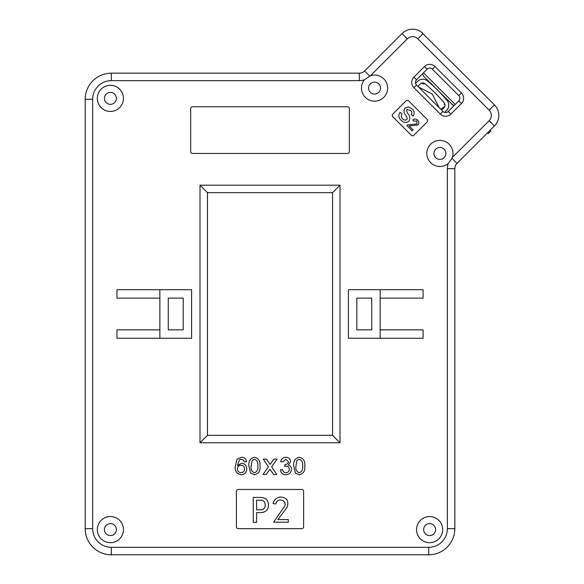 <?xml version="1.0" encoding="UTF-8"?>
<svg xmlns="http://www.w3.org/2000/svg" width="584" height="584" viewBox="0 0 584 584"><rect width="100%" height="100%" fill="white"/><g stroke="black" fill="none" stroke-linecap="round" stroke-linejoin="round"><path stroke-width="0.88" d="M364.547 79.694A14.936 14.936 0 0 1 359.328 80.636L111.34 80.636A18.666 18.666 0 0 0 92.666 99.302L92.666 528.666A18.666 18.666 0 0 0 111.34 547.332L428.692 547.332A18.666 18.666 0 0 0 447.359 528.666L447.359 168.667L454.826 168.667A7.468 7.468 0 0 1 457.009 163.381L494.422 125.969A14.936 14.936 0 0 0 494.422 104.85L422.977 33.741A14.695 14.695 0 0 0 422.466 33.252L422.604 33.054A14.936 14.936 0 0 0 402.026 33.573L407.304 38.851L370.46 75.694L364.547 79.694A13.067 13.067 0 0 0 374.556 101.171A13.067 13.067 0 0 0 387.623 88.104A13.067 13.067 0 0 0 370.46 75.694M444.621 112.42L446.585 110.449L444.621 112.42A3.73 3.73 0 0 0 448.22 111.449L454.162 105.5M402.026 33.573A14.936 14.936 0 0 1 422.604 33.054A14.936 14.936 0 0 0 402.026 33.573L364.613 70.985A7.468 7.468 0 0 1 359.328 73.168L359.328 80.636M451.994 158.366L452.301 157.534A13.067 13.067 0 0 0 439.891 140.372A13.067 13.067 0 0 0 434.372 165.287A13.067 13.067 0 0 0 448.3 163.447L451.994 158.366L457.009 163.381A7.468 7.468 0 0 0 454.826 168.667L454.826 528.666A26.134 26.134 0 0 1 428.692 554.8A26.134 26.134 0 0 0 454.826 528.666A26.134 26.134 0 0 1 428.692 554.8L111.34 554.8A26.134 26.134 0 0 1 85.198 528.666A26.134 26.134 0 0 0 111.34 554.8A26.134 26.134 0 0 1 85.198 528.666L85.198 99.302A26.134 26.134 0 0 1 111.34 73.168A26.134 26.134 0 0 0 85.198 99.302A26.134 26.134 0 0 1 111.34 73.168L359.328 73.168A7.468 7.468 0 0 0 364.613 70.985A7.468 7.468 0 0 1 359.328 73.168M458.783 100.893A3.73 3.73 0 0 0 458.783 95.608L432.386 69.211A3.73 3.73 0 0 0 427.101 69.211L416.545 79.767A3.73 3.73 0 0 0 416.545 85.052L442.942 111.449A3.73 3.73 0 0 0 448.227 111.449L458.783 100.893L461.426 103.529L450.863 114.092A7.468 7.468 0 0 1 440.307 114.092L413.903 87.688A7.468 7.468 0 0 1 413.903 77.132L424.466 66.569A7.468 7.468 0 0 1 435.022 66.569L461.426 92.973A7.468 7.468 0 0 1 461.426 103.529M427.649 120.691A1.869 1.869 0 0 0 427.101 119.37L408.625 100.893A1.869 1.869 0 0 0 405.982 100.893L392.784 114.092A1.869 1.869 0 0 0 392.784 116.727L411.26 135.211A1.869 1.869 0 0 0 413.903 135.211L427.101 122.012A1.869 1.869 0 0 0 427.649 120.691M97.338 529.6A13.067 13.067 0 0 0 110.405 542.667A13.067 13.067 0 0 0 123.472 529.6A13.067 13.067 0 0 0 110.405 516.533A13.067 13.067 0 0 0 97.338 529.6M416.553 529.6A13.067 13.067 0 0 0 429.62 542.667A13.067 13.067 0 0 0 442.687 529.6A13.067 13.067 0 0 0 429.62 516.533A13.067 13.067 0 0 0 416.553 529.6M97.338 98.375A13.067 13.067 0 0 0 110.405 111.442A13.067 13.067 0 0 0 123.472 98.375A13.067 13.067 0 0 0 110.405 85.3A13.067 13.067 0 0 0 97.338 98.375M452.301 157.534L489.144 120.691L494.422 125.969A14.936 14.936 0 0 0 494.422 104.85L489.144 110.128L417.867 38.851A7.468 7.468 0 0 0 407.304 38.851M368.577 88.104A5.971 5.971 0 0 0 374.556 94.075A5.971 5.971 0 0 0 380.527 88.104A5.971 5.971 0 0 0 374.556 82.132A5.971 5.971 0 0 0 368.577 88.104M433.919 153.439A5.971 5.971 0 0 0 439.891 159.417A5.971 5.971 0 0 0 445.862 153.439A5.971 5.971 0 0 0 439.891 147.467A5.971 5.971 0 0 0 433.919 153.439M423.648 529.6A5.971 5.971 0 0 0 429.62 535.572A5.971 5.971 0 0 0 435.598 529.6A5.971 5.971 0 0 0 429.62 523.622A5.971 5.971 0 0 0 423.648 529.6M104.427 529.6A5.971 5.971 0 0 0 110.405 535.572A5.971 5.971 0 0 0 116.377 529.6A5.971 5.971 0 0 0 110.405 523.622A5.971 5.971 0 0 0 104.427 529.6M104.427 98.375A5.971 5.971 0 0 0 110.405 104.346A5.971 5.971 0 0 0 116.377 98.375A5.971 5.971 0 0 0 110.405 92.396A5.971 5.971 0 0 0 104.427 98.375M380.155 338.253L380.155 329.851L423.086 329.851L423.086 338.253L348.414 338.253L348.414 289.715L423.086 289.715L423.086 298.117L380.155 298.117L380.155 289.715M356.817 329.851L356.817 298.117L371.752 298.117L371.752 329.851L356.817 329.851M380.155 329.851L380.155 298.117M159.87 329.851L159.87 298.117L116.939 298.117L116.939 289.715L191.61 289.715L191.61 338.253L159.87 338.253L159.87 329.851L116.939 329.851L116.939 338.253L159.87 338.253M168.272 298.117L168.272 329.851L183.208 329.851L183.208 298.117L168.272 298.117M159.87 298.117L159.87 289.715M254.456 474.748L250.602 473.084L248.93 466.017C248.39 461.214 250.237 458.301 254.456 457.265C258.675 458.301 260.522 461.221 259.989 466.017C260.522 470.814 258.683 473.726 254.456 474.748M489.144 120.691A7.468 7.468 0 0 0 489.144 110.128M447.359 168.667A14.936 14.936 0 0 1 448.3 163.447M340.019 185.179L340.019 442.796L200.005 442.796L200.005 185.179L340.019 185.179L332.551 192.647L207.473 192.647L207.473 435.328L332.551 435.328L332.551 192.647M192.545 106.77A1.869 1.869 0 0 0 190.676 108.639L190.676 151.577A1.869 1.869 0 0 0 192.545 153.439L347.487 153.439A1.869 1.869 0 0 0 349.349 151.577L349.349 108.639A1.869 1.869 0 0 0 347.487 106.77L192.545 106.77M238.279 489.465A1.869 1.869 0 0 0 236.411 491.326L236.411 526.797A1.869 1.869 0 0 0 238.279 528.666L301.745 528.666A1.869 1.869 0 0 0 303.614 526.797L303.614 491.326A1.869 1.869 0 0 0 301.745 489.465L238.279 489.465M299.263 474.748L295.409 473.084L293.73 466.017C293.197 461.214 295.037 458.301 299.263 457.265C303.483 458.301 305.322 461.221 304.797 466.017C305.33 470.814 303.483 473.726 299.263 474.748M291.518 469.332C291.161 472.733 289.262 474.536 285.824 474.748C282.722 474.573 280.933 472.945 280.451 469.879L282.663 469.66C282.948 471.587 284.028 472.617 285.904 472.755C288.029 472.602 289.16 471.456 289.306 469.317C289.153 467.317 288.073 466.251 286.065 466.105L284.634 466.339L285.182 464.375C287.08 464.382 288.16 463.499 288.416 461.725L285.795 459.258L282.89 461.915L280.678 461.696C281.225 458.9 282.904 457.425 285.722 457.265C288.613 457.389 290.255 458.849 290.635 461.659L288.277 465.076C290.401 465.689 291.482 467.112 291.518 469.332M269.99 469.193L266.246 474.529L263.004 474.529L268.414 466.82L263.274 459.112L266.516 459.112L270.078 464.448L273.823 459.112L277.057 459.112L271.655 466.813L276.794 474.529L273.553 474.529L269.99 469.193M237.089 459.228L241.513 457.265C244.368 457.396 246.025 458.871 246.492 461.696L244.28 461.915L243.484 460.148L241.367 459.258L239.484 459.769L237.418 465.521L241.615 463.243C244.871 463.645 246.572 465.506 246.718 468.842C246.55 472.405 244.732 474.376 241.258 474.748C236.87 473.967 234.848 471.2 235.206 466.448L237.089 459.228M207.473 192.647L200.005 185.179M207.473 435.328L200.005 442.796M340.019 442.796L332.551 435.328M260.807 497.437C265.691 497.619 268.268 500.145 268.531 505.007C268.268 509.869 265.691 512.394 260.807 512.577L256.588 512.577L256.588 522.337L253.237 522.337L253.237 497.437L260.807 497.437M265.18 505.007C265.107 501.671 263.362 500.072 259.938 500.203L256.588 500.203L256.588 509.81L259.938 509.81C263.362 509.941 265.107 508.343 265.18 505.007M273.626 522.191L283.693 507.584C289.095 501.065 277.612 496.21 275.809 503.985L273.042 503.554C274.108 499.743 276.531 497.553 280.327 496.999C287.014 497.524 289.233 501.028 286.985 507.518L277.853 519.57L288.335 519.57L288.335 522.191L273.626 522.191M401.164 120.311C398.587 117.917 398.215 115.252 400.033 112.332L402.091 113.836C400.887 115.632 401.077 117.289 402.646 118.815C403.894 120.246 405.274 120.494 406.785 119.567L407.216 118.07L405.982 115.61C403.778 113.106 403.449 110.558 404.982 107.989L408.523 106.872L411.976 108.843C414.384 111.011 414.793 113.413 413.209 116.055L411.202 114.53C412.121 113.04 411.924 111.683 410.618 110.456L406.931 109.522L406.734 111.551L407.873 113.603C410.077 116.143 410.399 118.683 408.829 121.231C406.121 123.093 403.559 122.786 401.164 120.311M409.165 125.94L413.107 129.874L412.158 130.823L406.851 125.516L407.654 124.947L416.983 123.947L416.866 121.049L413.684 121.085L412.771 119.968C414.487 118.647 416.136 118.742 417.706 120.253C419.166 121.779 419.261 123.355 417.976 124.983L409.165 125.94M296.942 460.44L295.942 466.01C295.394 469.397 296.504 471.646 299.263 472.755C302.023 471.638 303.125 469.39 302.585 466.01C303.125 462.608 302.008 460.36 299.242 459.258L296.942 460.44M252.142 460.44L251.142 466.01C250.594 469.397 251.697 471.646 254.456 472.755C257.216 471.638 258.325 469.39 257.778 466.01C258.325 462.608 257.208 460.36 254.434 459.258L252.142 460.44M241.002 465.236C238.783 465.404 237.586 466.587 237.418 468.799C237.549 471.186 238.768 472.507 241.09 472.755C243.331 472.507 244.47 471.23 244.499 468.916C244.433 466.616 243.265 465.39 241.002 465.236M447.957 100.63L447.534 101.047M444.782 103.806L444.147 104.441M423.553 83.848L424.188 83.213A3.73 3.73 0 0 0 421.538 83.183M426.948 80.461L427.167 79.701L427.167 80.76M439.19 107.697L432.218 93.995L418.516 87.023M444.767 106.565L440.672 109.179M423.502 76.037L422.488 73.825L423.502 76.037L448.293 100.828L447.234 100.828M437.73 90.264L453.199 105.295M446.585 110.449A7.468 7.468 0 0 0 446.585 99.886A158.133 158.133 0 0 0 428.109 81.41A7.468 7.468 0 0 0 417.545 81.41L415.574 83.373M417.867 86.374L420.188 84.045A3.73 3.73 0 0 1 425.466 84.045A170.273 170.273 0 0 1 443.95 102.528A3.73 3.73 0 0 1 443.95 107.806L441.621 110.128M487.538 132.86L488.29 133.619L490.94 130.991L490.173 130.217M459.878 98.251A3.73 3.73 0 0 0 458.783 95.608L461.426 92.973M422.977 33.741L417.867 38.851M435.022 66.569L432.386 69.211A3.73 3.73 0 0 0 427.101 69.211L424.466 66.569M413.903 77.132L416.545 79.767A3.73 3.73 0 0 0 416.545 85.052L413.903 87.688M440.307 114.092L442.942 111.449A3.73 3.73 0 0 0 448.227 111.449L450.863 114.092M111.34 547.332L111.34 554.8M85.198 528.666L92.666 528.666M85.198 99.302L92.666 99.302M428.692 547.332L428.692 554.8M111.34 73.168L111.34 80.636M447.359 528.666L454.826 528.666M364.613 70.985L369.628 76M423.517 72.796L455.199 104.478M421.312 83.125L423.955 84.008L421.363 83.132M423.926 84.001L424.553 83.373M454.169 105.507L451.958 104.492"/></g></svg>
